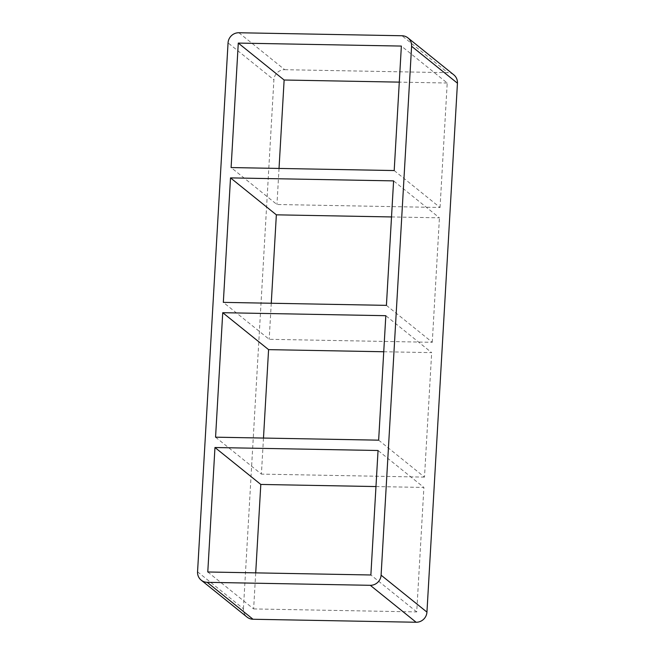 <?xml version="1.0" encoding="UTF-8"?>
<svg xmlns="http://www.w3.org/2000/svg" width="655" height="655" viewBox="0 0 655 655"><rect width="100%" height="100%" fill="white"/><g stroke="black" fill="none" stroke-linecap="round" stroke-linejoin="round"><path stroke-width="0.49" stroke-dasharray="3.27 2.46" d="M391.518 216.944L439.44 217.82L393.598 180.886M394.195 170.554L440.037 207.488L276.95 204.499L231.1 167.557M383.74 351.751L431.67 352.627L385.82 315.694M386.417 305.361L432.267 342.303L269.18 339.306L223.33 302.373M215.56 437.18L261.402 474.114L263.482 438.056M271.26 303.249L269.18 339.306M279.03 168.441L276.95 204.499M378.647 440.168L424.489 477.11L431.67 352.627M440.037 207.488L447.218 83.013L401.368 46.071M432.267 342.303L439.44 217.82M375.97 486.559L423.9 487.443L378.05 450.501M424.489 477.11L261.402 474.114M255.712 572.871L253.632 608.929L207.782 571.987M253.632 608.929L416.719 611.917L423.9 487.443M416.719 611.917L370.869 574.984M197.556 571.799L243.406 608.741A10.496 10.071 -51.1 0 0 247.05 617.1M243.406 608.741L273.905 79.828L228.055 42.894M238.878 32.75L284.72 69.692A10.496 10.071 -51.1 0 0 273.905 79.828M284.72 69.692L447.815 72.68L401.965 35.747M453.8 74.842A10.496 10.071 -51.1 0 0 447.815 72.68M447.218 83.013L399.288 82.129"/><path stroke-width="0.98" d="M230.511 177.89L393.598 180.886L386.417 305.361L223.33 302.373L230.511 177.89L276.353 214.832L391.518 216.944M238.281 43.083L401.368 46.071L394.195 170.554L231.1 167.557L238.281 43.083L284.131 80.016L279.03 168.441M222.733 312.697L385.82 315.694L378.647 440.168L215.56 437.18L222.733 312.697L268.583 349.639L383.74 351.751M268.583 349.639L263.482 438.056M276.353 214.832L271.26 303.249M214.963 447.512L378.05 450.501L370.869 574.984L207.782 571.987L214.963 447.512L260.805 484.446L375.97 486.559M260.805 484.446L255.712 572.871M201.2 580.158L247.05 617.1A10.496 10.071 -51.1 0 0 253.035 619.253L207.185 582.32A10.496 10.071 128.9 0 1 201.2 580.158A10.496 10.071 128.9 0 1 197.556 571.799L228.055 42.894A10.496 10.071 128.9 0 1 238.878 32.75L401.965 35.747A10.496 10.071 128.9 0 1 407.95 37.9A10.496 10.071 128.9 0 1 411.594 46.259L457.444 83.201A10.496 10.071 -51.1 0 0 453.8 74.842L407.95 37.9M457.444 83.201L426.945 612.106L381.095 575.172L411.594 46.259M381.095 575.172A10.496 10.071 128.9 0 1 370.28 585.308L416.121 622.25A10.496 10.071 -51.1 0 0 426.945 612.106M416.121 622.25L253.035 619.253M399.288 82.129L284.131 80.016M207.185 582.32L370.28 585.308"/></g></svg>
